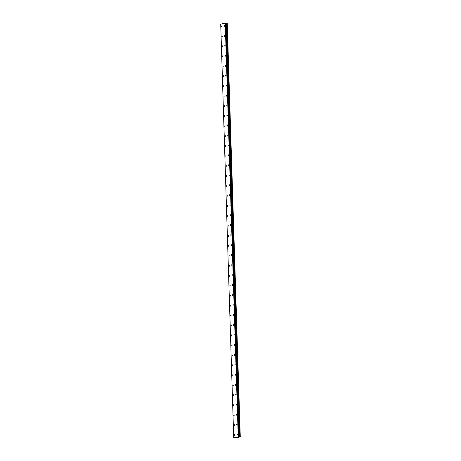 <?xml version="1.0" encoding="UTF-8"?>
<svg xmlns="http://www.w3.org/2000/svg" width="461" height="461" viewBox="0 0 461 461"><rect width="100%" height="100%" fill="white"/><g stroke="black" fill="none" stroke-linecap="round" stroke-linejoin="round"><path stroke-width="0.69" d="M222.035 26.375L221.799 25.874L221.539 26.496L221.776 27.003L222.035 26.375M222.346 36.344L222.11 35.843L221.85 36.465L222.087 36.972L222.346 36.344M237.409 434.481L237.173 433.98L237.15 435.109L237.409 434.481M237.098 424.512L236.862 424.011L236.602 424.639L236.839 425.14L237.098 424.512M236.781 414.543L236.551 414.041L236.286 414.67L236.522 415.171L236.781 414.543M236.47 404.574L236.234 404.072L236.211 405.202L236.47 404.574M236.159 394.604L235.923 394.103L235.663 394.731L235.899 395.233L236.159 394.604M235.842 384.635L235.606 384.134L235.583 385.263L235.842 384.635M235.531 374.666L235.294 374.165L235.271 375.294L235.531 374.666M235.219 364.697L234.983 364.196L234.96 365.325L235.219 364.697M234.903 354.728L234.666 354.227L234.407 354.855L234.643 355.356L234.903 354.728M234.591 344.759L234.355 344.258L234.332 345.387L234.591 344.759M234.28 334.79L234.044 334.288L234.015 335.418L234.28 334.79M233.963 324.821L233.727 324.319L233.468 324.942L233.704 325.449L233.963 324.821M233.652 314.851L233.416 314.35L233.157 314.972L233.393 315.48L233.652 314.851M233.335 304.882L233.105 304.381L232.84 305.003L233.076 305.505L233.335 304.882M233.024 294.913L232.788 294.412L232.528 295.034L232.765 295.536L233.024 294.913M232.713 284.944L232.477 284.443L232.217 285.065L232.453 285.566L232.713 284.944M232.396 274.975L232.16 274.474L232.137 275.597L232.396 274.975M232.085 265.006L231.848 264.505L231.825 265.628L232.085 265.006M222.657 46.313L222.427 45.812L222.167 46.434L222.398 46.941L222.657 46.313M222.974 56.282L222.738 55.781L222.479 56.403L222.715 56.91L222.974 56.282M223.285 66.251L223.049 65.75L223.026 66.88L223.285 66.251M223.602 76.221L223.366 75.719L223.343 76.849L223.602 76.221M223.913 86.19L223.677 85.688L223.418 86.316L223.654 86.818L223.913 86.19M224.225 96.159L223.988 95.658L223.965 96.787L224.225 96.159M224.542 106.128L224.305 105.627L224.282 106.756L224.542 106.128M224.853 116.097L224.616 115.596L224.357 116.224L224.593 116.725L224.853 116.097M225.164 126.066L224.933 125.565L224.668 126.193L224.905 126.694L225.164 126.066M225.481 136.035L225.245 135.534L225.222 136.663L225.481 136.035M225.792 146.004L225.556 145.503L225.533 146.633L225.792 146.004M226.109 155.974L225.873 155.472L225.844 156.602L226.109 155.974M226.42 165.943L226.184 165.441L226.161 166.571L226.42 165.943M226.731 175.912L226.495 175.411L226.472 176.54L226.731 175.912M227.048 185.881L226.812 185.38L226.553 186.008L226.789 186.509L227.048 185.881M227.359 195.85L227.123 195.349L227.1 196.478L227.359 195.85M227.671 205.825L227.44 205.318L227.175 205.946L227.411 206.447L227.671 205.825M227.988 215.794L227.751 215.287L227.728 216.416L227.988 215.794M228.299 225.763L228.062 225.256L228.039 226.386L228.299 225.763M228.61 235.732L228.379 235.225L228.351 236.355L228.61 235.732M228.927 245.701L228.691 245.2L228.431 245.822L228.668 246.324L228.927 245.701M229.238 255.671L229.002 255.169L228.979 256.293L229.238 255.671M229.555 265.64L229.319 265.138L229.296 266.262L229.555 265.64M229.866 275.609L229.63 275.108L229.371 275.73L229.607 276.231L229.866 275.609M230.177 285.578L229.941 285.077L229.918 286.2L230.177 285.578M230.494 295.547L230.258 295.046L229.999 295.668L230.235 296.175L230.494 295.547M230.805 305.516L230.569 305.015L230.31 305.637L230.546 306.144L230.805 305.516M231.117 315.485L230.886 314.984L230.621 315.606L230.857 316.113L231.117 315.485M231.434 325.454L231.197 324.953L230.938 325.575L231.174 326.083L231.434 325.454M231.745 335.424L231.508 334.922L231.485 336.052L231.745 335.424M232.062 345.393L231.825 344.891L231.797 346.021L232.062 345.393M232.373 355.362L232.137 354.861L232.114 355.99L232.373 355.362M231.774 255.037L231.537 254.535L231.508 255.659L231.774 255.037M231.457 245.068L231.22 244.56L231.197 245.69L231.457 245.068M231.145 235.098L230.909 234.591L230.886 235.721L231.145 235.098M230.828 225.129L230.598 224.622L230.333 225.25L230.569 225.752L230.828 225.129M230.517 215.154L230.281 214.653L230.258 215.783L230.517 215.154M230.206 205.185L229.97 204.684L229.947 205.813L230.206 205.185M229.889 195.216L229.653 194.715L229.63 195.844L229.889 195.216M229.578 185.247L229.342 184.746L229.319 185.875L229.578 185.247M229.267 175.278L229.031 174.777L229.008 175.906L229.267 175.278M228.95 165.309L228.714 164.808L228.691 165.937L228.95 165.309M228.639 155.34L228.402 154.838L228.379 155.968L228.639 155.34M228.322 145.371L228.091 144.869L228.062 145.999L228.322 145.371M228.011 135.401L227.774 134.9L227.751 136.03L228.011 135.401M227.699 125.432L227.463 124.931L227.204 125.559L227.44 126.06L227.699 125.432M227.382 115.463L227.152 114.962L226.887 115.59L227.123 116.091L227.382 115.463M227.071 105.494L226.835 104.993L226.812 106.122L227.071 105.494M226.76 95.525L226.524 95.024L226.265 95.652L226.501 96.153L226.76 95.525M226.443 85.556L226.207 85.055L226.184 86.184L226.443 85.556M226.132 75.587L225.896 75.085L225.636 75.713L225.873 76.215L226.132 75.587M225.821 65.618L225.585 65.116L225.556 66.246L225.821 65.618M225.504 55.648L225.268 55.147L225.008 55.769L225.245 56.277L225.504 55.648M225.193 45.679L224.956 45.178L224.697 45.8L224.933 46.307L225.193 45.679M224.876 35.71L224.645 35.209L224.38 35.831L224.616 36.333L224.876 35.71M224.565 25.741L224.328 25.24L224.069 25.862L224.305 26.363L224.565 25.741M234.88 435.115L234.643 434.614L234.62 435.743L234.88 435.115M234.563 425.146L234.332 424.644L234.303 425.774L234.563 425.146M234.251 415.177L234.015 414.675L233.756 415.303L233.992 415.805L234.251 415.177M233.94 405.207L233.704 404.706L233.681 405.836L233.94 405.207M233.623 395.238L233.393 394.737L233.128 395.365L233.364 395.866L233.623 395.238M233.312 385.269L233.076 384.768L232.817 385.396L233.053 385.897L233.312 385.269M233.001 375.3L232.765 374.799L232.742 375.928L233.001 375.3M232.684 365.331L232.448 364.83L232.425 365.959L232.684 365.331M233.721 437.921L235.946 437.944L240.285 436.855L227.048 23.113L240.014 436.844L238.233 436.792L233.721 437.921L220.715 24.191L225.227 23.062L238.233 436.792M227.014 23.119L226.363 23.102L239.363 436.826L226.38 23.102M225.227 23.062L226.363 23.102M227.048 23.113L240.285 436.855M225.4 23.05L238.4 436.78M225.982 23.062L238.982 436.792M240.25 436.849L227.244 23.119M226.097 23.096L239.098 436.821"/></g></svg>
